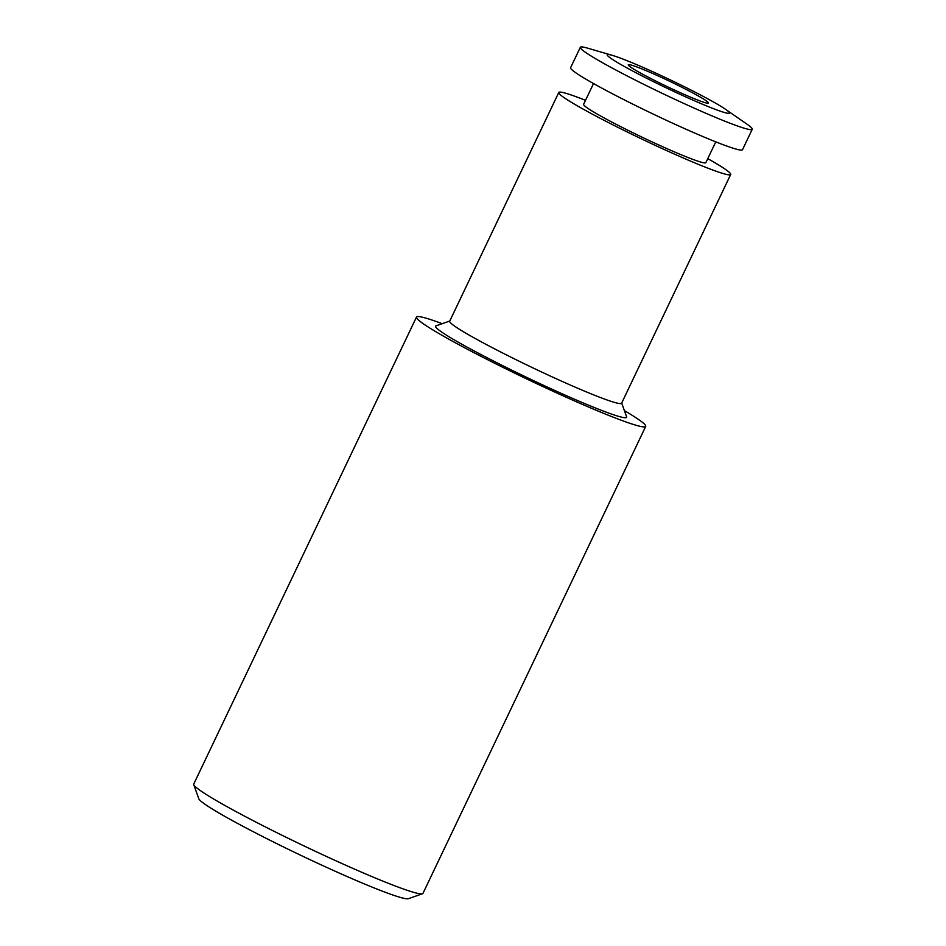 <?xml version="1.0" encoding="UTF-8"?>
<svg xmlns="http://www.w3.org/2000/svg" width="946" height="946" viewBox="0 0 946 946"><rect width="100%" height="100%" fill="white"/><g stroke="black" fill="none" stroke-linecap="round" stroke-linejoin="round"><path stroke-width="1.42" d="M612.44 55.388L587.643 48.163A95.239 6.291 25.5 0 0 580.336 47.3A95.239 6.291 25.5 0 0 581.979 49.677A95.239 6.291 25.5 0 0 673.457 98.644A95.239 6.291 25.5 0 0 752.247 129.295A95.239 6.291 25.5 0 0 750.604 126.93A95.239 6.291 25.5 0 0 746.973 124.163L725.748 109.44A67.722 4.47 25.5 0 0 670.3 79.89A67.722 4.47 25.5 0 0 612.44 55.388A67.722 4.47 25.5 0 0 608.42 56.464A67.722 4.47 25.5 0 0 680.434 94.505A67.722 4.47 25.5 0 0 728.325 111.403A67.722 4.47 25.5 0 0 725.748 109.44M580.336 47.3L570.592 67.71A95.239 6.291 25.5 0 0 572.247 70.087A95.239 6.291 25.5 0 0 663.725 119.054A95.239 6.291 25.5 0 0 742.515 149.704L752.247 129.295M715.779 141.853L705.858 162.641A67.722 4.47 -154.5 0 1 649.831 140.848A67.722 4.47 -154.5 0 1 584.782 106.023A67.722 4.47 -154.5 0 1 583.611 104.332L593.52 83.544M629.031 65.901A44.438 2.933 -154.5 0 1 628.262 64.801A44.438 2.933 -154.5 0 1 665.026 79.097A44.438 2.933 -154.5 0 1 707.714 101.955A44.438 2.933 -154.5 0 1 708.483 103.067A44.438 2.933 -154.5 0 1 671.719 88.758A44.438 2.933 -154.5 0 1 629.031 65.901M645.704 426.41L422.968 893.379A126.977 8.396 -154.5 0 1 422.484 893.757A126.977 8.396 -154.5 0 1 314.131 850.726A126.977 8.396 -154.5 0 1 195.94 787.202A126.977 8.396 -154.5 0 1 193.764 784.66A126.977 8.396 -154.5 0 1 193.753 784.045L416.488 317.076A126.977 8.396 25.5 0 0 418.676 320.233A126.977 8.396 25.5 0 0 540.663 385.53A126.977 8.396 25.5 0 0 645.704 426.41A126.977 8.396 25.5 0 0 643.517 423.24A126.977 8.396 25.5 0 0 624.395 410.599M442.184 323.686A126.977 8.396 25.5 0 0 416.488 317.076M193.764 784.66L198.766 798.696A116.393 7.686 25.5 0 0 200.765 801.026A116.393 7.686 25.5 0 0 309.106 859.252A116.393 7.686 25.5 0 0 408.424 898.7L422.484 893.757M730.69 174.49L621.605 403.209A95.239 6.291 -154.5 0 1 542.815 372.558A95.239 6.291 -154.5 0 1 451.325 323.579A95.239 6.291 -154.5 0 1 449.681 321.202L558.779 92.483A95.239 6.291 25.5 0 0 560.422 94.86A95.239 6.291 25.5 0 0 651.912 143.827A95.239 6.291 25.5 0 0 730.69 174.49A95.239 6.291 25.5 0 0 729.047 172.113A95.239 6.291 25.5 0 0 707.762 158.644M585.515 100.335A95.239 6.291 25.5 0 0 558.779 92.483M449.776 321.025L436 325.862A105.822 6.989 25.5 0 0 437.419 328.818A105.822 6.989 25.5 0 0 542.212 384.703A105.822 6.989 25.5 0 0 626.595 416.772L621.688 403.02"/></g></svg>
